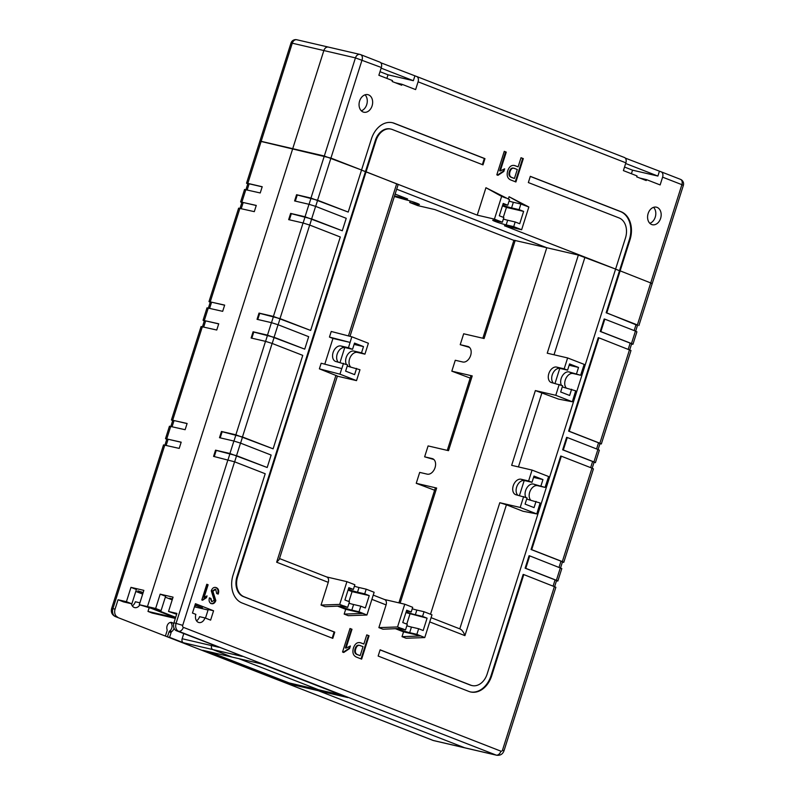 <?xml version="1.0" encoding="UTF-8"?>
<svg xmlns="http://www.w3.org/2000/svg" width="795" height="795" viewBox="0 0 795 795"><rect width="100%" height="100%" fill="white"/><g stroke="black" fill="none" stroke-linecap="round" stroke-linejoin="round"><path stroke-width="1.19" d="M194.695 606.009A9.828 0.706 -162.4 0 0 195.212 605.949A9.828 0.706 -162.4 0 0 194.825 605.601M530.722 500.154A8.189 5.486 111.3 0 1 530.295 490.694A8.189 5.486 111.3 0 1 537.539 485.656L545.062 487.405L548.62 476.533L532.064 470.084L528.605 480.985L532.004 482.307L533.982 476.076L542.955 479.574L533.564 477.397M545.062 487.405L533.455 484.066A8.189 5.486 -68.7 0 0 526.648 488.249A8.189 5.486 -68.7 0 0 525.823 497.402M526.797 498.713A8.189 5.486 -68.7 0 0 528.009 499.479A8.189 5.486 -68.7 0 0 528.516 499.638L540.123 502.977L536.764 513.918L522.981 511.255L506.425 504.795L464.916 635.632C463.684 632.224 462.074 630.008 460.096 628.984L431.079 617.665M517.813 495.196A8.189 5.486 111.3 0 1 517.177 485.725A8.189 5.486 111.3 0 1 524.481 480.558L532.004 482.307M536.039 501.387L534.061 507.617L525.088 504.109L527.065 497.889L516.144 494.808A8.189 5.486 111.3 0 1 515.637 494.659A8.189 5.486 111.3 0 1 513.371 485.397A8.189 5.486 111.3 0 1 521.083 479.236L528.605 480.985M364.925 354.153L368.383 343.251L351.817 336.792L348.458 347.733L352.533 349.323L354.51 343.092L363.494 346.59L361.516 352.821L364.925 354.153L357.402 352.404A8.189 5.486 -68.7 0 0 350.098 357.571A8.189 5.486 -68.7 0 0 350.734 367.042M361.516 352.821L354.004 351.082A8.189 5.486 -68.7 0 0 347.196 355.266A8.189 5.486 -68.7 0 0 346.372 364.418M347.335 365.72A8.189 5.486 -68.7 0 0 348.558 366.495A8.189 5.486 -68.7 0 0 349.065 366.654L359.976 369.725L356.518 380.626L337.358 376.174M338.203 362.073A8.189 5.486 111.3 0 1 337.766 352.612A8.189 5.486 111.3 0 1 345.02 347.574L352.533 349.323M348.458 347.733L340.936 345.984A8.189 5.486 -68.7 0 0 333.224 352.145A8.189 5.486 -68.7 0 0 335.49 361.407A8.189 5.486 -68.7 0 0 335.997 361.556L347.594 364.895L345.616 371.126L354.6 374.634L356.577 368.403M566.298 388.01A8.189 5.486 111.3 0 1 565.861 378.549A8.189 5.486 111.3 0 1 573.115 373.511L580.638 375.26L584.196 364.388L567.63 357.939L564.172 368.84L567.58 370.162L569.558 363.931L578.531 367.439L569.131 365.253M580.638 375.26L569.031 371.921A8.189 5.486 -68.7 0 0 562.224 376.105A8.189 5.486 -68.7 0 0 561.399 385.257M562.373 386.569A8.189 5.486 -68.7 0 0 563.585 387.334A8.189 5.486 -68.7 0 0 564.092 387.493L575.689 390.832L572.33 401.773L555.775 395.314L535.373 390.574L558.557 399.11L572.33 401.773M553.39 383.051A8.189 5.486 111.3 0 1 552.744 373.58A8.189 5.486 111.3 0 1 560.058 368.423L567.58 370.162M571.615 389.242L569.637 395.473L560.664 391.975L562.631 385.744L551.72 382.663A8.189 5.486 111.3 0 1 551.213 382.514A8.189 5.486 111.3 0 1 548.938 373.262A8.189 5.486 111.3 0 1 556.659 367.091L564.172 368.84M163.353 635.265L433.056 740.423A6.549 4.849 103.1 0 0 433.553 740.582L465.125 747.916A6.549 4.849 -76.9 0 1 464.628 747.757L318.328 690.716L347.753 697.553L261.555 663.934L232.13 657.097L212.851 649.585A3.279 2.425 -76.9 0 1 211.569 645.58L211.887 644.576L211.569 645.58A3.279 2.425 103.1 0 0 212.851 649.585L232.13 657.097L202.705 650.26L288.893 683.879L318.328 690.716L464.628 747.757A6.549 4.849 103.1 0 0 465.125 747.916L496.696 755.25A6.549 4.849 -76.9 0 1 496.199 755.101L230.58 651.522L242.276 656.422L183.416 642.748L169.583 637.351L171.134 632.452A1.64 1.212 -76.9 0 1 171.829 631.478A4.919 3.637 103.1 0 0 174.026 628.139M209.363 651.811L289.191 682.945L318.616 689.782L238.788 658.648L318.616 689.782L318.328 690.716L318.616 689.782L341.383 695.069M230.58 651.522L176.49 630.773A6.549 4.849 -76.9 0 1 173.926 622.773L176.897 613.422L168.52 611.484L173.062 597.154L160.173 594.153L155.631 608.483L147.472 606.585L175.586 617.556L147.472 606.585L292.729 148.675L324.3 156.009L361.546 170.021L348.21 212.076L310.964 198.064L355.435 57.886A4.919 3.637 -76.9 0 1 359.946 54.418A4.919 3.637 -76.9 0 1 360.314 54.537A4.919 3.289 111.3 0 1 360.622 54.626A4.919 3.289 111.3 0 1 362.053 59.963L330.929 158.086L259.876 141.172L261.158 141.331L247.811 183.387L246.53 183.228L247.782 183.883M482.843 338.233L513.928 240.239L546.781 247.732L396.675 189.2L546.781 247.732L430.512 614.257L546.781 247.732L578.353 255.066L615.598 269.088L487.136 674.051A16.387 12.114 -76.9 0 1 472.091 685.578A16.387 12.114 -76.9 0 1 470.859 685.201L380.129 649.823L378.152 656.054L468.881 691.431A22.936 16.963 103.1 0 0 470.61 691.968A22.936 16.963 103.1 0 0 491.678 675.82L523.796 574.576L555.874 587.257L504 750.798C502.718 754.167 500.293 755.657 496.696 755.25M214.282 456.549L216.22 450.417L215.544 450.159L213.567 456.39L234.585 461.806L265.202 473.741L233.084 574.984A22.936 16.963 103.1 0 0 242.048 602.978L332.787 638.365L334.755 632.134L244.025 596.747A16.387 12.114 -76.9 0 1 237.626 576.753L366.088 171.79L398.176 184.47L349.999 336.325M395.602 628.766L403.542 631.856L402.022 636.656L406.096 638.246L424.769 637.57L431.983 614.823L424.043 611.733L422.552 616.403L427.094 618.172L405.917 612.617M384.353 599.47A4.919 3.289 111.3 0 1 384.661 599.569A4.919 3.289 111.3 0 1 386.092 604.896L378.877 627.633L382.961 629.223L401.664 628.418L405.52 629.918L399.865 628.606M337.766 606.207L345.696 609.298L344.175 614.098L348.26 615.688L366.922 615.012L374.137 592.275L366.197 589.174L364.716 593.845L369.248 595.614L352.066 591.629L348.071 590.069M326.516 576.912A4.919 3.289 111.3 0 1 326.815 577.011A4.919 3.289 111.3 0 1 328.255 582.337L321.041 605.075L325.125 606.674L343.828 605.87L347.683 607.37L342.019 606.058M343.51 363.305L341.83 368.602L321.16 363.245L319.381 368.85L337.398 376.045L279.214 559.491L276.65 562.214L335.937 375.31M351.817 336.792L331.237 331.475L329.458 337.08L332.946 338.441L324.787 364.18M356.468 657.117C353.189 655.636 352.185 652.586 353.447 647.955C355.077 643.463 357.591 641.784 360.98 642.907L363.862 644.03L366.763 634.877L369.059 635.771L361.646 659.135L356.468 657.117M360.135 642.638L363.862 644.03M208.121 584.762L204.126 597.333L207.038 595.912L206.491 597.641L202.616 600.225L201.821 599.917L206.789 584.245L208.121 584.762L207.475 584.613L203.48 597.184L204.126 597.333M215.743 589.373L212.851 591.212L215.843 600.573C214.809 603.176 213.279 604.18 211.241 603.584C209.244 602.65 208.638 600.742 209.403 597.85L210.933 598.446L211.818 601.765L214.233 600.245L211.271 590.804C212.394 587.903 214.064 586.849 216.3 587.644C218.416 588.558 219.112 590.506 218.396 593.477L218.188 594.113L216.667 593.517L215.743 589.373L215.048 589.204M215.693 587.455L216.3 587.644L215.654 587.495C217.77 588.409 218.466 590.357 217.751 593.328L218.396 593.477M209.373 597.949L210.287 598.297L211.738 601.745M195.431 603.703L192.47 613.054L195.868 614.376A6.549 4.849 103.1 0 0 198.919 622.525A6.549 4.849 103.1 0 0 204.941 617.914L210.615 620.13L213.577 610.779L195.431 603.703M351.996 629.272L346.014 648.124L350.386 645.987L349.562 648.591L343.748 652.466L342.556 651.999L350.009 628.497L351.996 629.272L351.35 629.123L345.378 647.975L346.014 648.124M155.631 608.483L161.077 610.61L154.627 609.109L175.665 617.308M196.504 620.776A6.549 4.849 103.1 0 0 199.575 616.672L204.941 617.914M205.478 618.122L208.211 609.536L213.577 610.779M343.788 605.989L339.703 604.399L346.918 581.662L354.858 584.752L353.378 589.423L348.836 587.654L344.921 599.996L349.462 601.765L347.683 607.37M378.877 627.633L397.55 626.957L404.754 604.21L412.694 607.31L411.214 611.981L406.682 610.212L402.767 622.545L407.298 624.313L405.52 629.918M397.55 626.957L401.624 628.547M523.657 496.557L520.198 507.458L536.764 513.918M341.741 368.562L339.962 374.177L356.518 380.626M559.233 384.412L555.775 395.314M240.507 443.113L271.135 455.058L267.18 467.51L229.934 453.498L233.889 441.036L240.507 443.113L236.562 455.575M272.128 343.43L302.756 355.375L273.112 448.827L235.867 434.805L265.51 341.353L272.128 343.43L242.485 436.882M278.061 324.738L308.679 336.683L304.733 349.144L267.488 335.122L271.433 322.661L278.061 324.738L274.106 337.199M309.682 225.055L340.3 236.999L310.656 330.452L273.41 316.43L303.054 222.978L309.682 225.055L280.039 318.507M315.615 206.362L346.232 218.307L342.277 230.769L305.032 216.757L308.987 204.295L315.615 206.362L311.66 218.824M637.491 325.403L606.794 312.912L620.14 270.856L652.228 283.537L620.14 270.856L630.018 239.702A22.936 16.963 103.1 0 0 621.064 211.708L530.325 176.331L528.347 182.562L619.086 217.939A16.387 12.114 -76.9 0 1 625.486 237.934L615.598 269.088L504.457 225.75L521.639 229.735L528.854 206.998L520.874 204.027L519.095 209.632L523.627 211.4L506.445 207.416L502.45 205.855M631.488 343.539L600.871 331.595L604.826 319.143L635.444 331.078L636.904 331.813L632.959 344.275L631.488 343.539L635.444 331.078M599.867 443.222L569.25 431.278L598.893 337.825L630.982 350.506L601.338 443.958L599.867 443.222L629.511 349.77M593.944 461.915L563.317 449.97L567.272 437.508L597.89 449.453L599.36 450.189L595.405 462.65L593.944 461.915L597.89 449.453M562.323 561.598L531.696 549.653L561.34 456.201L591.967 468.146L593.428 468.881L563.784 562.333L562.323 561.598L591.967 468.146M556.391 580.29L525.773 568.346L529.718 555.884L561.807 568.564L557.851 581.026L556.391 580.29L560.346 567.829M634.152 330.571L636.099 324.43L606.158 312.763L619.494 270.707L615.569 269.177L620.14 270.856L619.494 270.707L629.372 239.553A22.936 16.963 103.1 0 0 620.418 211.559L530.295 176.42M332.171 638.117L334.119 631.985L243.379 596.598A16.387 12.114 -76.9 0 1 236.98 576.604L365.442 171.641L361.516 170.11L366.088 171.79L375.965 140.645A16.387 12.114 -76.9 0 1 391.021 129.108A16.387 12.114 -76.9 0 1 392.253 129.486L482.982 164.873L484.96 158.642L394.231 123.255A22.936 16.963 103.1 0 0 392.501 122.728A22.936 16.963 103.1 0 0 371.434 138.877L361.546 170.021L330.929 158.086L317.583 200.141M631.558 344.096L632.959 344.275M599.937 443.769L601.338 443.958M594.004 462.461L595.405 462.65M562.383 562.144L563.784 562.333M556.46 580.837L557.851 581.026M215.544 450.159L229.934 453.498M220.205 437.856L222.153 431.725L221.467 431.466L219.5 437.697L233.889 441.036M221.467 431.466L235.867 434.805M251.826 338.173L253.774 332.052L253.088 331.783L251.121 338.014L265.51 341.353M253.088 331.783L267.488 335.122M257.759 319.491L259.707 313.359L259.021 313.091L257.043 319.322L271.433 322.661M259.021 313.091L273.41 316.43M289.38 219.808L291.328 213.676L290.642 213.408L288.665 219.639L303.054 222.978M290.642 213.408L305.032 216.757M295.313 201.115L297.25 194.984L296.575 194.715L294.597 200.946L308.987 204.295M296.575 194.715L310.964 198.064M346.918 581.662L326.666 576.951M354.381 586.233A8.189 0.586 -162.4 0 0 359.002 587.505L366.197 589.174M404.754 604.21L384.512 599.51M412.227 608.791A8.189 0.586 -162.4 0 0 416.838 610.053L424.043 611.733M520.198 507.458L499.797 502.718L506.425 504.795M532.064 470.084L511.652 465.333L535.373 390.574M567.63 357.939L547.228 353.199L578.353 255.066M471.773 685.499A16.387 12.114 -76.9 0 1 471.445 685.429A16.387 12.114 -76.9 0 1 470.213 685.052L380.099 649.913M606.158 312.763L606.794 312.912M636.099 324.43L637.56 325.175L635.662 331.167M628.219 349.263L630.167 343.122L600.225 331.445L604.18 318.994L604.826 319.143M600.225 331.445L600.871 331.595M630.167 343.122L631.628 343.857L629.729 349.85M596.598 448.946L598.546 442.805L568.604 431.128L598.247 337.676L598.893 337.825M568.604 431.128L569.25 431.278M598.546 442.805L600.006 443.54L598.108 449.533M590.665 467.639L592.613 461.498L562.671 449.821L566.626 437.359L567.272 437.508M562.671 449.821L563.317 449.97M592.613 461.498L594.084 462.233L592.176 468.225M559.044 567.322L560.992 561.181L531.05 549.504L560.694 456.052L561.34 456.201M531.05 549.504L531.696 549.653M560.992 561.181L562.462 561.916L560.555 567.908M553.121 586.014L555.069 579.873L525.127 568.196L529.072 555.735L529.718 555.884M525.127 568.196L525.773 568.346M555.069 579.873L556.53 580.608L554.632 586.601M470.292 691.889A22.936 16.963 103.1 0 0 491.032 675.67L523.15 574.427L523.796 574.576M334.119 631.985L334.755 632.134M216.22 450.417L236.592 455.694L234.644 461.825M267.18 467.51L236.592 455.694M222.153 431.725L242.525 437.002L240.577 443.143M273.112 448.827L242.525 437.002M253.774 332.052L274.146 337.319L272.198 343.46M304.733 349.144L274.146 337.319M259.707 313.359L280.069 318.626L278.121 324.767M310.656 330.452L280.069 318.626M291.328 213.676L311.69 218.943L309.742 225.084M342.277 230.769L311.69 218.943M297.25 194.984L317.622 200.251L315.675 206.392M348.21 212.076L317.622 200.251M427.094 618.172L423.178 630.505L418.647 628.736L416.868 634.35L424.769 637.57M397.371 628.696A8.189 0.586 -162.4 0 0 409.663 632.671L416.868 634.35M420.724 635.851L403.542 631.856M402.022 636.656L420.684 635.97M418.647 628.736L411.442 627.066A8.189 0.586 17.6 0 1 406.831 625.794M406.762 624.105L409.912 614.177M411.214 611.981L406.464 610.878M406.126 611.941A8.189 0.586 -162.4 0 0 415.358 614.734L422.552 616.403M339.535 606.148A8.189 0.586 -162.4 0 0 351.827 610.123L359.022 611.792L360.801 606.188L365.342 607.956L369.248 595.614M359.022 611.792L366.922 615.012M339.703 604.399L321.041 605.075M362.878 613.293L345.696 609.298M344.175 614.098L362.838 613.422M348.916 601.547L352.066 591.629M353.378 589.423L348.627 588.32M348.29 589.393A8.189 0.586 -162.4 0 0 357.512 592.176L364.716 593.845M360.801 606.188L353.606 604.508A8.189 0.586 17.6 0 1 348.995 603.246M350.038 342.397L329.458 337.08M350.138 342.436L332.946 338.441M339.962 374.177L319.381 368.85M363.494 346.59L354.093 344.414M340.002 362.49L344.752 347.524M576.554 373.67L578.531 367.439M554.999 383.428L559.779 368.363M540.978 485.805L542.955 479.574M519.433 495.573L524.213 480.508M349.601 646.285L348.916 648.442L349.562 648.591M348.916 648.442L343.102 652.317M349.979 628.587L351.35 629.123M359.807 642.579L360.334 642.757M366.734 634.966L369.059 635.771M368.413 635.622L361.029 658.896M360.105 645.59C357.81 644.556 356.14 645.59 355.097 648.7C354.153 651.84 354.868 653.808 357.243 654.603L360.175 655.646L363.037 646.623L359.618 645.421M360.751 645.739C358.446 644.705 356.776 645.739 355.743 648.849C354.799 651.989 355.514 653.967 357.889 654.752L360.175 655.646M355.097 648.7L355.743 648.849M357.243 654.603L357.889 654.752M176.639 614.227L168.52 611.484M160.173 594.153L165.618 596.28L161.077 610.61M165.33 597.184L172.207 599.857M194.437 606.833L208.061 610.004M194.934 605.273L202.487 607.807L195.043 604.906M172.495 598.953L169.623 598.247L172.376 599.321M217.751 593.328L217.582 593.875M215.097 589.224L212.205 591.063L212.851 591.212M212.205 591.063L213.547 595.067L214.193 595.216M213.547 595.067L215.207 600.424L215.843 600.573M215.207 600.424C214.163 603.017 212.633 604.031 210.595 603.435M210.287 598.297L210.933 598.446M206.253 596.21L205.845 597.492L206.491 597.641M205.845 597.492L201.97 600.076M206.76 584.335L207.475 584.613M433.891 459.51L424.639 456.827L432.162 458.576A8.189 5.486 111.3 0 1 432.669 458.735A8.189 5.486 111.3 0 1 434.935 467.987A8.189 5.486 111.3 0 1 427.223 474.148L419.7 472.399L416.242 483.31L436.654 488.05L400.143 603.137M469.467 347.375L460.216 344.682L467.738 346.431A8.189 5.486 111.3 0 1 468.245 346.59A8.189 5.486 111.3 0 1 470.511 355.842A8.189 5.486 111.3 0 1 462.789 362.003L455.277 360.264L451.818 371.166L472.22 375.906L448.509 450.666L428.098 445.925L424.639 456.827M173.628 624.055A4.919 3.637 103.1 0 0 171.621 622.425A4.919 3.637 103.1 0 0 167.775 624.423A4.919 3.637 103.1 0 0 167.069 629.62A1.64 1.212 -76.9 0 1 167.049 630.862L165.499 635.761M169.583 637.351L167.437 636.855L168.987 631.955A1.64 1.212 -76.9 0 1 169.683 630.972A4.919 3.637 103.1 0 0 172.038 626.659A4.919 3.637 103.1 0 0 170.498 622.396M460.216 344.682L463.674 333.781L484.085 338.521L515.21 240.398M135.796 591.42L142.673 594.094M139.91 602.809L135.349 601.745A6.549 4.849 -76.9 0 1 132.278 605.85M131.861 603.822L123.493 601.875L118.048 599.748L126.425 601.696L131.861 603.822L136.412 589.493L130.966 587.366L126.425 601.696M183.416 642.748A3.279 2.425 -76.9 0 1 182.144 638.743L218.784 647.259M183.774 633.605L182.144 638.743M149.122 607.827L147.989 611.425L152.064 613.015L175.307 618.421M139.84 604.906A6.549 4.849 -76.9 0 1 134.703 607.609A6.549 4.849 -76.9 0 1 131.404 603.713M117.64 617.099A6.549 4.849 103.1 0 1 115.076 609.099L118.048 599.748M115.076 609.099L111.648 608.443L163.531 444.892L179.203 448.4L181.18 442.169L165.509 438.671L169.454 426.209L185.126 429.707L187.103 423.477L171.432 419.979L201.075 326.526L216.747 330.024L218.724 323.794L203.053 320.296L207.008 307.834L222.68 311.332L224.657 305.101L208.986 301.603L238.629 208.151L254.301 211.649L256.278 205.428L240.607 201.92L244.562 189.458L260.233 192.966L262.211 186.736L247.811 183.387M147.989 611.425L175.506 617.824L151.199 608.314L139.304 604.697L143.855 590.367L130.966 587.366M139.304 604.697L147.472 606.585L323.853 50.542A4.919 3.637 -76.9 0 1 328.375 47.084A4.919 3.637 103.1 0 0 323.853 50.542L292.729 148.675L261.158 141.331L292.282 43.208L291 43.049L246.53 183.228M245.953 189.647L247.861 183.645L249.143 183.804L247.195 189.935M262.171 186.835L249.143 183.804M240.607 201.92L241.849 202.576M240.03 208.34L241.928 202.337L243.21 202.496L241.263 208.628M256.248 205.527L243.21 202.496M208.986 301.603L210.228 302.259M208.409 308.023L210.307 302.021L211.589 302.18L209.642 308.311M224.627 305.21L211.589 302.18M203.053 320.296L204.305 320.951M202.477 326.705L204.375 320.713L205.657 320.872L203.719 326.993M218.695 323.893L205.657 320.872M171.432 419.979L172.684 420.625M170.855 426.388L172.754 420.396L174.035 420.555L172.098 426.677M187.073 423.576L174.035 420.555M165.509 438.671L166.751 439.317M164.923 445.081L166.831 439.078L168.113 439.238L166.165 445.369M181.141 442.268L168.113 439.238M434.627 490.237L416.242 483.31M398.901 602.848L435.362 487.892L436.654 488.05M470.193 378.092L451.818 371.166M447.267 450.377L470.938 375.747L472.22 375.906M143.17 592.533L137.833 590.854L143.05 592.891M289.191 682.945L288.893 683.879M365.024 94.824A9.013 6.668 -76.9 0 1 366.714 104.622A9.013 6.668 -76.9 0 1 361.308 110.813M372.09 105.874A9.013 6.668 -76.9 0 1 363.812 112.214A9.013 6.668 -76.9 0 1 359.36 101.929A9.013 6.668 -76.9 0 1 367.886 94.665A9.013 6.668 -76.9 0 1 372.09 105.874M653.55 207.336A9.013 6.668 -76.9 0 1 655.249 217.134A9.013 6.668 -76.9 0 1 649.833 223.316M660.615 218.377A9.013 6.668 -76.9 0 1 652.337 224.727A9.013 6.668 -76.9 0 1 647.885 214.441A9.013 6.668 -76.9 0 1 656.422 207.177A9.013 6.668 -76.9 0 1 660.615 218.377M624.125 157.4A4.919 3.289 111.3 0 1 624.423 157.499A4.919 3.289 111.3 0 1 625.864 162.826L623.389 170.607L637.004 175.914L636.706 176.858L646.226 180.564L646.524 179.63L660.138 184.937L662.603 177.156A4.919 3.289 -68.7 0 0 661.172 171.829A4.919 3.289 -68.7 0 0 660.864 171.73L625.287 158.096M379.593 62.06A4.919 3.289 111.3 0 1 379.901 62.149A4.919 3.289 111.3 0 1 381.332 67.476L378.867 75.267L392.472 80.573L392.183 81.507L401.704 85.224L402.002 84.29L415.616 89.596L418.081 81.805A4.919 3.289 -68.7 0 0 416.65 76.479A4.919 3.289 -68.7 0 0 416.341 76.38L380.765 62.745M505.709 197.975L501.635 196.385L494.42 219.122L502.361 222.222L503.841 217.552L499.3 215.783L503.215 203.441L507.757 205.209L509.535 199.605L485.934 187.719L477.239 215.137L365.442 171.641L375.32 140.496A16.387 12.114 -76.9 0 1 390.375 128.959A16.387 12.114 -76.9 0 1 390.693 129.038M528.854 206.998L509.068 196.743L508.313 199.128M510.728 179.958C507.449 178.477 506.445 175.427 507.707 170.796C509.337 166.304 511.851 164.625 515.24 165.748L518.121 166.87L521.023 157.718L523.319 158.612L515.905 181.976L510.728 179.958M514.395 165.479L518.121 166.87M506.256 152.113L500.274 170.965L504.646 168.828L503.821 171.432L498.008 175.298L496.815 174.84L504.269 151.338L506.256 152.113L505.61 151.964L499.638 170.816L500.274 170.965M502.361 222.222L494.838 220.473A8.189 0.586 -162.4 0 0 492.701 220.205A8.189 0.586 -162.4 0 0 497.541 222.312A8.189 0.586 -162.4 0 0 506.177 224.896L513.699 226.645L521.639 229.735M494.42 219.122L477.239 215.137M650.946 283.378L652.228 283.537L638.882 325.582M513.699 226.645L515.18 221.974L519.721 223.743L523.627 211.4M485.934 187.719L501.635 196.385M524.77 205.408L509.068 196.743M509.058 201.105A8.189 0.586 -162.4 0 0 513.351 202.278L520.874 204.027M515.18 221.974L507.667 220.225A8.189 0.586 17.6 0 1 503.364 219.052M503.295 217.333L506.445 207.416M507.757 205.209L503.006 204.106M502.659 205.209A8.189 0.586 -162.4 0 0 511.573 207.892L519.095 209.632M386.877 78.387L388.01 74.819L413.36 80.702L414.841 76.032M381.123 68.141L413.36 80.702M388.01 74.819L380 71.689M395.334 82.74L402.002 84.29M631.409 173.737L632.542 170.17L657.882 176.053L659.363 171.382M625.655 163.482L657.882 176.053M632.542 170.17L624.522 167.039M639.866 178.08L646.524 179.63M482.366 164.625L484.314 158.493L393.585 123.106A22.936 16.963 103.1 0 0 392.173 122.649M484.314 158.493L484.96 158.642M503.861 169.116L503.175 171.273L503.821 171.432M503.175 171.273L497.362 175.148M504.239 151.428L505.61 151.964M514.067 165.42L514.594 165.599M520.993 157.808L523.319 158.612M522.673 158.463L515.289 181.737M514.365 168.421C512.069 167.387 510.4 168.431 509.356 171.541C508.412 174.681 509.128 176.649 511.503 177.444L514.435 178.487L517.297 169.464L513.878 168.262M515.011 168.58C512.705 167.536 511.036 168.58 510.002 171.69C509.058 174.83 509.774 176.798 512.149 177.593L514.435 178.487M509.356 171.541L510.002 171.69M511.503 177.444L512.149 177.593M395.125 194.079L407.646 198.959L394.539 195.918M410.22 200.986L409.743 202.487L417.683 205.587L434.865 209.572L515.061 240.845M328.742 47.203A4.919 3.637 103.1 0 0 328.375 47.084L359.946 54.418A4.919 4.919 0 0 1 360.622 54.626L379.901 62.149M409.743 202.487L417.256 204.236A8.189 0.586 -162.4 0 0 419.392 204.504A8.189 0.586 -162.4 0 0 414.563 202.397A8.189 0.586 -162.4 0 0 405.917 199.813L394.36 196.494M533.455 484.066L537.539 485.656M521.083 479.236L524.481 480.558M354.004 351.082L357.402 352.404M340.936 345.984L345.02 347.574M569.031 371.921L573.115 373.511M556.659 367.091L560.058 368.423M226.505 649.932L178.636 631.27A6.549 4.849 -76.9 0 1 176.083 623.27L227.956 459.729M176.49 630.773L178.636 631.27A4.919 3.289 111.3 0 0 183.347 627.344L500.91 751.176A1.64 1.212 103.1 0 0 502.539 750.063L554.413 586.511M348.429 335.917L396.705 183.734M234.585 461.806L182.701 625.347A1.64 1.212 103.1 0 0 183.347 627.344M584.981 257.143L554.016 354.769M541.991 392.651L518.439 466.913M464.916 635.632L429.727 621.909M386.092 604.896L371.891 599.351M328.255 582.337L276.65 562.214M173.926 622.773L182.701 625.347M637.421 324.847L681.891 184.669L662.603 177.156M432.47 740.195A4.919 3.289 -68.7 0 0 432.758 740.334A4.919 3.289 -68.7 0 0 433.056 740.423L496.199 755.101A4.919 3.289 111.3 0 0 500.91 751.176M459.778 628.855L499.797 502.718M470.213 685.052L470.859 685.201M491.032 675.67L491.678 675.82M236.98 576.604L237.626 576.753M243.379 596.598L244.025 596.747M228.026 459.748L229.974 453.617M233.959 441.056L235.896 434.925M265.58 341.373L267.517 335.242M271.502 322.681L273.45 316.549M303.124 222.998L305.071 216.866M309.056 204.305L311.004 198.174M416.838 610.053L415.358 614.734M411.442 627.066L409.663 632.671M353.606 604.508L351.827 610.123M359.002 587.505L357.512 592.176M502.539 750.063L504 750.798M433.146 458.953L432.162 458.576M468.722 346.819L467.738 346.431M169.683 630.972L171.829 631.478M164.813 445.061L112.93 608.602A6.549 4.849 103.1 0 0 115.494 616.602A4.919 3.289 111.3 0 1 115.186 616.503L433.553 740.582M245.844 189.617L241.889 202.079M239.911 208.31L210.268 301.762M208.29 307.993L204.335 320.455M202.357 326.685L172.714 420.138M170.736 426.368L166.791 438.83M168.987 631.955L171.134 632.452M625.864 162.826L418.081 81.805M381.332 67.476L355.435 57.886L292.282 43.208A4.919 3.637 103.1 0 1 296.793 39.75A4.919 4.919 0 0 0 291 43.049M680.152 179.253A4.919 3.289 111.3 0 1 680.45 179.342A4.919 3.289 111.3 0 1 681.891 184.669L683.352 185.404A4.919 4.919 0 0 0 680.45 179.342L661.172 171.829M513.351 202.278L511.573 207.892M507.667 220.225L506.177 224.896M393.585 123.106L394.231 123.255M375.32 140.496L375.965 140.645M620.418 211.559L621.064 211.708M629.372 239.553L630.018 239.702M297.171 39.869A4.919 3.637 103.1 0 0 296.793 39.75L328.375 47.084M417.494 203.49L417.256 204.236M471.445 685.429L472.091 685.578M279.502 558.557L326.815 577.011M373.233 595.107L384.661 599.569M115.186 616.503C111.906 614.734 110.724 612.051 111.648 608.443M416.65 76.479L624.423 157.499M683.352 185.404L652.228 283.537M390.375 128.959L391.021 129.108"/></g></svg>
